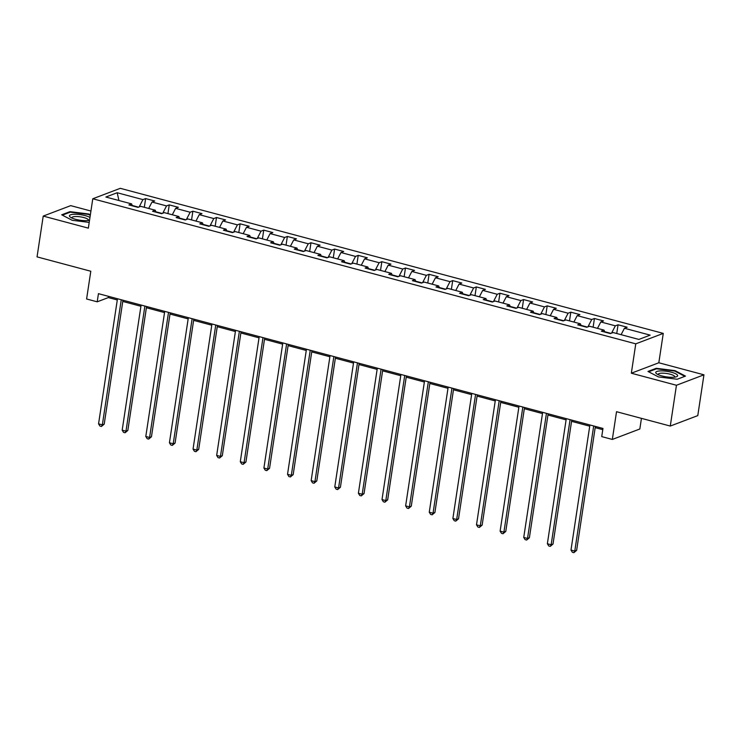 <?xml version="1.0" encoding="UTF-8"?>
<svg xmlns="http://www.w3.org/2000/svg" width="741" height="741" viewBox="0 0 741 741"><rect width="100%" height="100%" fill="white"/><g stroke="black" fill="none" stroke-linecap="round" stroke-linejoin="round"><path stroke-width="1.11" d="M90.93 211.037L70.719 205.637L43.219 216.085L37.05 256.877L90.8 271.243L86.604 298.984L97.21 301.819L108.353 297.576L117.291 299.966M663.269 333.394L120.283 188.325L92.782 198.773L635.769 343.843L663.269 333.394L658.823 362.766L631.332 373.214L676.45 385.264L703.95 374.816L658.823 362.766M703.95 374.816L697.781 415.608L670.281 426.056L616.531 411.7L612.335 439.441L639.835 428.993L641.437 418.35M676.45 385.264L670.281 426.056M132.343 205.85L131.62 203.905L128.906 204.933L137.993 207.36L140.707 206.331L155.249 210.212L152.535 211.25L161.621 213.677L164.326 212.639L178.868 216.529L176.154 217.558L185.241 219.984L187.955 218.956L202.488 222.837L199.774 223.865L208.86 226.292L211.574 225.264L226.107 229.145L223.393 230.182L232.479 232.609L235.193 231.572L249.726 235.462L247.012 236.49L256.099 238.917L258.813 237.889L273.355 241.77L270.641 242.798L279.728 245.225L282.432 244.197L296.974 248.078L294.26 249.115L303.347 251.542L306.061 250.504L320.594 254.395L317.88 255.423L326.966 257.849L329.68 256.821L344.213 260.702L341.499 261.73L350.586 264.157L353.3 263.129L367.832 267.01L365.118 268.047L374.205 270.474L376.919 269.437L391.461 273.327L388.747 274.355L397.834 276.782L400.538 275.754L415.08 279.635L412.366 280.663L421.453 283.09L424.167 282.062L438.7 285.943L435.986 286.98L445.072 289.407L447.786 288.369L462.319 292.26L459.605 293.288L468.692 295.715L471.406 294.686L485.939 298.567L483.234 299.596L492.311 302.022L495.025 300.994L509.567 304.875L506.853 305.913L515.94 308.339L518.644 307.302L533.187 311.192L530.473 312.22L539.559 314.647L542.273 313.619L556.806 317.5L554.092 318.528L563.179 320.955L565.892 319.927L580.425 323.808L577.711 324.845L586.798 327.272L589.512 326.235L604.045 330.125L601.34 331.153L610.417 333.58L613.131 332.552L638.872 339.424L650.172 335.136L624.431 328.254L627.145 327.226L618.059 324.799L616.744 333.515M131.62 203.905L105.88 197.032L117.18 192.734L142.92 199.616L145.634 198.579L144.319 207.295M618.059 324.799L615.345 325.827L600.812 321.946L603.526 320.918L594.439 318.491L591.726 319.519L577.183 315.638L579.897 314.601L570.82 312.174L568.106 313.211L553.564 309.321L556.278 308.293L547.191 305.866L544.478 306.894L529.945 303.013L532.659 301.985L523.572 299.559L520.858 300.587L506.325 296.706L509.039 295.668L499.953 293.241L497.239 294.279L482.706 290.389L485.42 289.361L476.333 286.934L473.619 287.962L459.077 284.081L461.791 283.053L452.705 280.626L450 281.654L435.458 277.773L438.172 276.736L429.085 274.309L426.371 275.346L411.839 271.456L414.552 270.428L405.466 268.001L402.752 269.029L388.219 265.148L390.933 264.12L381.847 261.693L379.133 262.722L364.6 258.841L367.314 257.803L358.227 255.376L355.513 256.414L340.971 252.524L343.685 251.495L334.599 249.069L331.894 250.097L317.352 246.216L320.066 245.188L310.979 242.761L308.265 243.789L293.732 239.908L296.446 238.871L287.36 236.444L284.646 237.481L270.113 233.591L272.827 232.563L263.74 230.136L261.027 231.164L246.494 227.283L249.208 226.255L240.121 223.828L237.407 224.856L222.865 220.975L225.579 219.938L216.492 217.511L213.788 218.549L199.246 214.658L201.96 213.63L192.873 211.204L190.159 212.232L175.626 208.351L178.34 207.323L169.254 204.896L166.54 205.924L152.007 202.043L154.721 201.006L145.634 198.579M612.335 439.441L601.729 436.606L602.97 428.446L98.442 293.658L97.21 301.819M162.159 213.464L155.814 211.778M155.962 212.167L155.249 210.212M152.007 202.043L148.682 208.462M166.54 205.924L162.761 213.241M185.778 219.781L179.442 218.086M179.581 218.475L178.868 216.529M175.626 208.351L172.301 214.77M190.159 212.232L186.38 219.549M209.397 226.088L203.062 224.393M203.201 224.782L202.488 222.837M199.246 214.658L195.93 221.087M213.788 218.549L209.999 225.866M233.026 232.396L226.681 230.71M226.82 231.099L226.107 229.145M222.865 220.975L219.549 227.394M237.407 224.856L233.619 232.174M256.645 238.713L250.301 237.018M250.449 237.407L249.726 235.462M246.494 227.283L243.168 233.702M261.027 231.164L257.238 238.482M280.265 245.021L273.92 243.326M274.068 243.715L273.355 241.77M270.113 233.591L266.788 240.019M284.646 237.481L280.867 244.799M303.884 251.329L297.549 249.643M297.687 250.032L296.974 248.078M293.732 239.908L290.407 246.327M308.265 243.789L304.486 251.106M327.513 257.646L321.168 255.951M321.307 256.34L320.594 254.395M317.352 246.216L314.036 252.635M331.894 250.097L328.106 257.414M351.132 263.953L344.787 262.258M344.926 262.647L344.213 260.702M340.971 252.524L337.655 258.952M355.513 256.414L351.725 263.731M374.751 270.261L368.407 268.575M368.555 268.964L367.832 267.01M364.6 258.841L361.275 265.259M379.133 262.722L375.344 270.039M398.371 276.578L392.026 274.883M392.174 275.272L391.461 273.327M388.219 265.148L384.894 271.567M402.752 269.029L398.973 276.347M421.99 282.886L415.655 281.191M415.794 281.58L415.08 279.635M411.839 271.456L408.513 277.884M426.371 275.346L422.592 282.664M445.619 289.194L439.274 287.499M439.413 287.897L438.7 285.943M435.458 277.773L432.142 284.192M450 281.654L446.212 288.971M469.238 295.511L462.893 293.816M463.032 294.205L462.319 292.26M459.077 284.081L455.761 290.5M473.619 287.962L469.831 295.279M492.858 301.819L486.513 300.124M486.661 300.513L485.939 298.567M482.706 290.389L479.381 296.817M497.239 294.279L493.45 301.596M516.477 308.126L510.132 306.431M510.28 306.83L509.567 304.875M506.325 296.706L503 303.125M520.858 300.587L517.079 307.904M540.096 314.443L533.761 312.748M533.9 313.137L533.187 311.192M529.945 303.013L526.619 309.432M544.478 306.894L540.698 314.212M563.725 320.751L557.38 319.056M557.519 319.445L556.806 317.5M553.564 309.321L550.248 315.749M568.106 313.211L564.318 320.529M587.344 327.059L581 325.364M581.148 325.762L580.425 323.808M577.183 315.638L573.867 322.057M591.726 319.519L587.937 326.837M610.964 333.376L604.619 331.681M604.767 332.07L604.045 330.125M600.812 321.946L597.487 328.365M615.345 325.827L611.557 333.144M624.431 328.254L621.106 334.682M631.332 373.214L635.769 343.843M43.219 216.085L88.346 228.145L92.782 198.773M122.765 301.43L140.92 306.274M146.385 307.737L164.539 312.591M170.004 314.045L188.158 318.899M193.623 320.362L211.778 325.206M217.252 326.67L235.397 331.523M240.871 332.978L259.026 337.831M264.491 339.295L282.645 344.139M288.11 345.602L306.265 350.456M311.729 351.91L329.884 356.764M335.358 358.227L353.503 363.071M358.977 364.535L377.132 369.389M382.597 370.843L400.751 375.696M406.216 377.16L424.371 382.004M429.845 383.468L447.99 388.321M453.464 389.775L471.609 394.629M477.084 396.092L495.238 400.937M500.703 402.4L518.857 407.254M524.322 408.708L542.477 413.561M547.951 415.025L566.096 419.869M571.57 421.333L589.725 426.186M595.19 427.64L602.785 429.669M138.539 207.156L132.194 205.461M117.18 192.734L118.94 200.515M142.92 199.616L139.132 206.934M108.538 296.354L108.353 297.576M594.439 318.491L593.115 327.198M570.82 312.174L569.496 320.89M547.191 305.866L545.876 314.582M523.572 299.559L522.257 308.265M499.953 293.241L498.637 301.957M476.333 286.934L475.009 295.65M452.705 280.626L451.389 289.333M429.085 274.309L427.77 283.025M405.466 268.001L404.151 276.717M381.847 261.693L380.531 270.4M358.227 255.376L356.903 264.092M334.599 249.069L333.283 257.785M310.979 242.761L309.664 251.468M287.36 236.444L286.045 245.16M263.74 230.136L262.425 238.852M240.121 223.828L238.797 232.535M216.492 217.511L215.177 226.227M192.873 211.204L191.558 219.92M169.254 204.896L167.938 213.603M675.014 370.63L656.257 368.296L647.977 371.445L658.453 376.919L677.2 379.253L685.481 376.104L675.014 370.63L674.931 371.167M90.356 214.844L88.716 213.992L69.969 211.657L61.688 214.807L72.155 220.281L89.207 222.402M656.165 368.935L656.257 368.296M69.867 212.296L69.969 211.657M88.642 214.529L88.716 213.992M593.689 425.973L574.775 551.072L570.987 550.063L589.91 424.954M595.375 426.418L576.628 550.368L574.775 551.072L573.877 552.675L572.358 552.277L570.987 550.063M576.628 550.368L573.877 552.675M660.574 370.908A11.078 2.779 8.6 0 0 656.702 373.844A11.078 2.779 8.6 0 0 672.791 377.289A11.078 2.779 8.6 0 0 676.292 376.808A11.078 2.779 8.6 0 0 674.088 373.075A11.078 2.779 8.6 0 0 660.574 370.908M674.588 377.16A8.392 2.103 8.6 0 0 674.755 376.836A8.392 2.103 8.6 0 0 670.503 374.307A8.392 2.103 8.6 0 0 661.833 373.168A8.392 2.103 8.6 0 0 658.165 374.335A8.392 2.103 8.6 0 0 658.221 374.687M648.644 371.787L656.535 368.796L674.708 371.046L684.832 376.345M89.957 217.446A11.078 2.779 8.6 0 0 85.224 215.622A11.078 2.779 8.6 0 0 72.748 214.362A11.078 2.779 8.6 0 0 70.414 217.206A11.078 2.779 8.6 0 0 75.554 219.299A11.078 2.779 8.6 0 0 89.531 220.309M88.299 220.522A8.392 2.103 8.6 0 0 88.457 220.197A8.392 2.103 8.6 0 0 83.826 217.558A8.392 2.103 8.6 0 0 71.868 217.697A8.392 2.103 8.6 0 0 71.933 218.049M62.355 215.149L70.247 212.158L88.411 214.408L90.272 215.381M570.07 419.656L551.147 544.755L547.367 543.746L566.281 418.646M571.756 420.11L553.008 544.051L551.147 544.755L550.248 546.367L548.738 545.96L547.367 543.746M553.008 544.051L550.248 546.367M546.45 413.348L527.527 538.448L523.739 537.438L542.662 412.339M548.136 413.802L529.389 537.744L527.527 538.448L526.629 540.059L525.119 539.652L523.739 537.438M529.389 537.744L526.629 540.059M522.831 407.041L503.908 532.14L500.119 531.13L519.043 406.022M524.508 407.485L505.77 531.436L503.908 532.14L503.009 533.742L501.49 533.344L500.119 531.13M505.77 531.436L503.009 533.742M499.202 400.724L480.288 525.823L476.5 524.813L495.423 399.714M500.888 401.177L482.141 525.119L480.288 525.823L479.39 527.435L477.871 527.027L476.5 524.813M482.141 525.119L479.39 527.435M475.583 394.416L456.669 519.515L452.881 518.505L471.804 393.406M477.269 394.87L458.522 518.811L456.669 519.515L455.771 521.127L454.252 520.719L452.881 518.505M458.522 518.811L455.771 521.127M451.964 388.108L433.04 513.207L429.261 512.198L448.175 387.089M453.649 388.553L434.902 512.503L433.04 513.207L432.142 514.81L430.632 514.411L429.261 512.198M434.902 512.503L432.142 514.81M428.344 381.791L409.421 506.89L405.633 505.881L424.556 380.781M430.03 382.245L411.283 506.186L409.421 506.89L408.523 508.502L407.013 508.094L405.633 505.881M411.283 506.186L408.523 508.502M404.725 375.483L385.802 500.583L382.013 499.573L400.937 374.474M406.401 375.937L387.663 499.879L385.802 500.583L384.903 502.194L383.384 501.787L382.013 499.573M387.663 499.879L384.903 502.194M381.096 369.175L362.182 494.275L358.394 493.265L377.317 368.157M382.782 369.62L364.035 493.571L362.182 494.275L361.284 495.877L359.765 495.479L358.394 493.265M364.035 493.571L361.284 495.877M357.477 362.858L338.563 487.967L334.775 486.948L353.689 361.849M359.163 363.312L340.415 487.254L338.563 487.967L337.655 489.569L336.145 489.162L334.775 486.948M340.415 487.254L337.655 489.569M333.858 356.551L314.934 481.65L311.155 480.64L330.069 355.541M335.543 357.005L316.796 480.946L314.934 481.65L314.036 483.262L312.526 482.854L311.155 480.64M316.796 480.946L314.036 483.262M310.238 350.243L291.315 475.342L287.527 474.333L306.45 349.224M311.915 350.688L293.177 474.638L291.315 475.342L290.416 476.945L288.907 476.546L287.527 474.333M293.177 474.638L290.416 476.945M286.619 343.926L267.696 469.034L263.907 468.016L282.83 342.916M288.295 344.38L269.557 468.321L267.696 469.034L266.797 470.637L265.278 470.229L263.907 468.016M269.557 468.321L266.797 470.637M262.99 337.618L244.076 462.717L240.288 461.708L259.211 336.609M264.676 338.072L245.929 462.014L244.076 462.717L243.178 464.329L241.659 463.922L240.288 461.708M245.929 462.014L243.178 464.329M239.371 331.31L220.457 456.41L216.668 455.4L235.582 330.291M241.057 331.755L222.309 455.706L220.457 456.41L219.549 458.012L218.039 457.614L216.668 455.4M222.309 455.706L219.549 458.012M215.751 324.993L196.828 450.102L193.049 449.083L211.963 323.984M217.437 325.447L198.69 449.389L196.828 450.102L195.93 451.704L194.42 451.297L193.049 449.083M198.69 449.389L195.93 451.704M192.132 318.686L173.209 443.785L169.42 442.775L188.344 317.676M193.809 319.139L175.071 443.081L173.209 443.785L172.31 445.397L170.8 444.989L169.42 442.775M175.071 443.081L172.31 445.397M168.513 312.378L149.589 437.477L145.801 436.468L164.724 311.359M170.189 312.822L151.451 436.773L149.589 437.477L148.691 439.08L147.172 438.681L145.801 436.468M151.451 436.773L148.691 439.08M144.884 306.061L125.97 431.169L122.182 430.15L141.105 305.051M146.57 306.515L127.823 430.456L125.97 431.169L125.072 432.772L123.552 432.364L122.182 430.15M127.823 430.456L125.072 432.772M121.265 299.753L102.351 424.852L98.562 423.843L117.476 298.743M122.95 300.207L104.203 424.148L102.351 424.852L101.443 426.464L99.933 426.056L98.562 423.843M104.203 424.148L101.443 426.464"/></g></svg>
